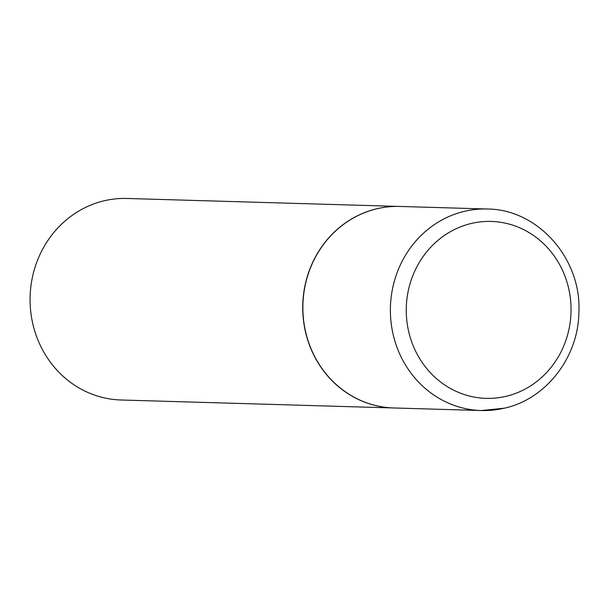 <?xml version="1.0" encoding="UTF-8"?>
<svg xmlns="http://www.w3.org/2000/svg" width="609" height="609" viewBox="0 0 609 609"><rect width="100%" height="100%" fill="white"/><g stroke="black" fill="none" stroke-linecap="round" stroke-linejoin="round"><path stroke-width="0.91" d="M393.795 407.969A100.805 93.855 -88.3 0 1 303.252 316.68A100.805 93.855 -88.3 0 1 377.062 208.735A100.805 93.855 -88.3 0 1 399.687 206.443L487.185 209.009A100.805 93.855 -88.3 0 0 464.568 211.3A100.805 93.855 -88.3 0 0 390.757 319.238A100.805 93.855 -88.3 0 0 481.293 410.535L393.795 407.969M393.719 407.969A100.805 93.855 -88.3 0 1 393.642 407.969A100.805 93.855 -88.3 0 1 303.107 316.672A100.805 93.855 -88.3 0 1 376.918 208.735A100.805 93.855 -88.3 0 1 399.534 206.443A100.805 93.855 -88.3 0 1 399.611 206.443M393.642 407.969L120.985 399.991A100.805 93.855 -88.3 0 1 30.45 308.702A100.805 93.855 -88.3 0 1 104.253 200.757A100.805 93.855 -88.3 0 1 126.878 198.465L399.534 206.443M503.917 408.243A100.805 93.855 -88.3 0 1 481.293 410.535L504.321 408.197C546.288 399.123 578.687 356.874 578.915 311.679C581.351 258.399 537.77 209.169 487.185 209.009M505.927 396.345A88.495 82.398 -88.3 0 1 408.083 328.807A88.495 82.398 -88.3 0 1 471.381 223.45A88.495 82.398 -88.3 0 1 569.225 290.988A88.495 82.398 -88.3 0 1 505.927 396.345"/></g></svg>
